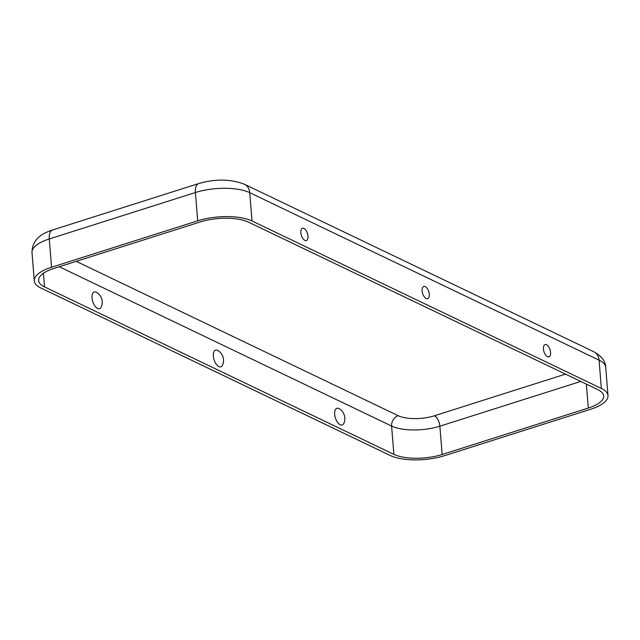 <?xml version="1.0" encoding="UTF-8"?>
<svg xmlns="http://www.w3.org/2000/svg" width="640" height="640" viewBox="0 0 640 640"><rect width="100%" height="100%" fill="white"/><g stroke="black" fill="none" stroke-linecap="round" stroke-linejoin="round"><path stroke-width="0.96" d="M597.752 389.592A34.88 12.8 -4.6 0 1 603.656 395.968A34.88 12.8 -4.6 0 1 588.296 408.064L442.152 454.496A34.88 12.8 175.4 0 1 393.88 454.36L44.528 286.888A34.88 12.8 -4.6 0 1 38.624 280.512A34.88 12.8 -4.6 0 1 53.984 268.416L200.12 221.984A34.88 12.8 175.4 0 1 248.4 222.112L597.752 389.592M92.056 298.016A8.752 4.336 -107.6 0 1 96.632 292.424A11.504 11.504 0 0 1 101.256 306.984A8.752 4.336 -107.6 0 1 96.048 307.344A8.752 4.336 -107.6 0 1 92.056 298.016M590.72 409.232L444.584 455.656A39.24 14.4 175.4 0 1 390.272 455.512L40.92 288.032A39.24 14.4 -4.6 0 1 34.28 280.864A39.24 14.4 -4.6 0 1 51.56 267.248L197.696 220.824A39.24 14.4 175.4 0 1 252.008 220.968L601.36 388.44A39.24 14.4 -4.6 0 1 608 395.616A39.24 14.4 -4.6 0 1 590.72 409.232M547.488 356.696A6.432 3.192 72.4 0 0 548.024 356.88A6.432 3.192 72.4 0 0 550.056 349.776A6.432 3.192 72.4 0 0 544.296 345.104A6.432 3.192 72.4 0 0 543.824 351.216A6.432 3.192 72.4 0 0 547.488 356.696M426.184 298.544A6.432 3.192 72.4 0 0 426.728 298.736A6.432 3.192 72.4 0 0 428.752 291.624A6.432 3.192 72.4 0 0 422.992 286.952A6.432 3.192 72.4 0 0 422.52 293.064A6.432 3.192 72.4 0 0 426.184 298.544M304.88 240.392A6.432 3.192 -107.6 0 1 301.224 234.912A6.432 3.192 -107.6 0 1 301.688 228.8A6.432 3.192 -107.6 0 1 307.448 233.472A6.432 3.192 -107.6 0 1 305.424 240.584A6.432 3.192 -107.6 0 1 304.88 240.392M217.936 350.576A8.752 4.336 72.4 0 0 214.088 359.808A8.752 4.336 72.4 0 0 222.56 365.136A11.504 11.504 0 0 0 217.936 350.576M339.232 408.728A8.752 4.336 72.4 0 0 335.392 417.96A8.752 4.336 72.4 0 0 343.864 423.288A11.504 11.504 0 0 0 339.24 408.728M586.368 384.136L588.296 408.064M565.496 374.128L434.376 415.784A8.72 4.328 -107.6 0 1 439.88 426.192L442.152 454.496M580.744 381.44L439.88 426.192A34.88 12.8 175.4 0 1 391.6 426.064L393.88 454.36M605.72 367.312C605.624 361.376 601.688 356.2 593.912 351.784L244.56 184.312A13.08 10.296 115.6 0 1 249.728 192.672L599.08 360.144A39.24 14.4 -4.6 0 1 605.72 367.312L608 395.616M593.912 351.784A13.08 10.296 115.6 0 1 599.08 360.144L601.36 388.44M76.224 261.344L398.168 415.68A8.72 6.864 -64.4 0 0 391.6 426.064L59.256 266.736M244.56 184.312C230.864 178.968 215.584 178.704 198.736 183.544A13.08 6.488 72.4 0 0 195.416 192.52A39.24 14.4 175.4 0 1 249.728 192.672L252.008 220.968M34.28 280.864L32 252.56A39.24 14.4 -4.6 0 1 49.28 238.952L195.416 192.52L197.696 220.824M32 252.56C32.256 238.464 42.872 233.136 52.6 229.968A13.08 6.488 72.4 0 0 49.28 238.952L51.56 267.248M398.168 415.68A26.16 9.6 175.4 0 0 434.376 415.784M43.432 273.28L44.528 286.888M52.6 229.968L198.736 183.544"/></g></svg>
